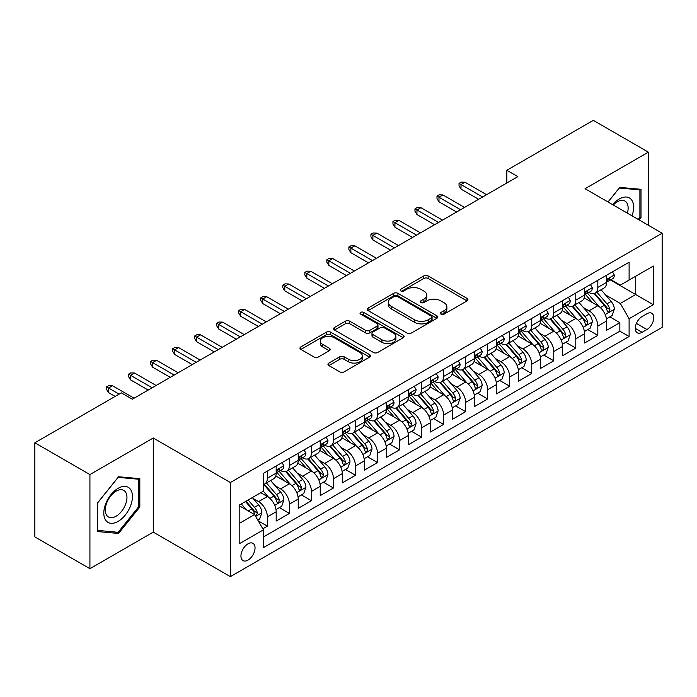 <?xml version="1.0" encoding="UTF-8"?>
<svg xmlns="http://www.w3.org/2000/svg" width="697" height="697" viewBox="0 0 697 697"><rect width="100%" height="100%" fill="white"/><g stroke="black" fill="none" stroke-linecap="round" stroke-linejoin="round"><path stroke-width="1.05" d="M441.035 314.164A2.143 1.237 0 0 0 444.059 314.164L467.034 300.895A3.058 1.769 0 0 0 467.931 299.649A3.058 1.769 0 0 0 467.034 298.403L428.115 275.934A3.058 1.769 0 0 0 423.785 275.934L400.81 289.194A2.143 1.237 0 0 0 400.183 290.065A2.143 1.237 0 0 0 400.81 290.945A2.143 1.237 0 0 0 403.842 290.945L406.813 289.229A9.784 5.646 0 0 1 420.648 289.229L423.898 291.102A9.784 5.646 0 0 1 426.764 295.092A9.784 5.646 0 0 1 423.898 299.091L420.918 300.808A2.143 1.237 0 0 0 420.291 301.679A2.143 1.237 0 0 0 420.918 302.55A2.143 1.237 0 0 0 423.95 302.55L426.921 300.834A9.784 5.646 0 0 1 440.765 300.834L444.006 302.707A9.784 5.646 0 0 1 446.873 306.706A9.784 5.646 0 0 1 444.006 310.696L441.035 312.413A2.143 1.237 0 0 0 440.408 313.293A2.143 1.237 0 0 0 441.035 314.164L441.035 312.413M247.993 560.109A9.967 5.759 120 0 0 254.501 551.327A9.967 5.759 120 0 0 252.976 543.338A9.967 5.759 120 0 0 247.993 543.826A9.967 5.759 120 0 0 241.476 552.616A9.967 5.759 120 0 0 243 560.606A9.967 5.759 120 0 0 247.993 560.109M328.862 363.067A3.058 1.769 0 0 0 327.965 364.322A3.058 1.769 0 0 0 328.862 365.568L339.779 371.876A3.058 1.769 0 0 0 344.1 371.876L369.619 357.143A3.058 1.769 0 0 0 370.516 355.897A3.058 1.769 0 0 0 369.619 354.642L330.7 332.173A3.058 1.769 0 0 0 326.37 332.173L300.86 346.906A3.058 1.769 0 0 0 299.963 348.151A3.058 1.769 0 0 0 300.86 349.397L314.051 357.012A3.058 1.769 0 0 0 318.372 357.012L329.289 350.713A3.058 1.769 0 0 0 330.186 349.467A3.058 1.769 0 0 0 329.289 348.212L322.746 344.44A8.181 4.722 0 0 1 320.35 341.094A8.181 4.722 0 0 1 325.403 336.738A8.181 4.722 0 0 1 334.316 337.757L359.94 352.551A8.181 4.722 0 0 1 362.335 355.897A8.181 4.722 0 0 1 357.291 360.253A8.181 4.722 0 0 1 348.378 359.234L344.1 356.768A3.058 1.769 0 0 0 339.779 356.768L328.862 363.067L328.862 365.568M153.262 438.012L89.922 474.579L34.85 442.778L34.85 536.899L89.922 568.691L153.262 532.125L230.367 576.646L230.367 482.524L153.262 438.012L153.262 532.125M648.384 225.288L648.384 152.155L585.044 188.721L662.15 233.234L230.367 482.524M648.384 152.155L593.304 120.354L506.841 170.277L506.841 182.997M34.85 442.778L121.313 392.855L132.334 399.215L517.854 176.637L506.841 170.277M407.031 333.044A3.058 1.769 0 0 0 411.352 333.044L436.871 318.311A3.058 1.769 0 0 0 437.768 317.065A3.058 1.769 0 0 0 436.871 315.819L397.943 293.35A3.058 1.769 0 0 0 393.622 293.35L368.103 308.074A3.058 1.769 0 0 0 367.214 309.329A3.058 1.769 0 0 0 368.103 310.574L407.031 333.044M361.499 314.626A2.143 1.237 0 0 1 363.677 314.931L363.677 312.387L403.241 335.231A3.058 1.769 0 0 1 404.138 336.477A3.058 1.769 0 0 1 403.241 337.731L377.73 352.455A3.058 1.769 0 0 1 373.4 352.455L334.482 329.986L334.482 327.494A3.058 1.769 0 0 0 333.584 328.74A3.058 1.769 0 0 0 334.482 329.986M334.482 327.494L345.398 321.186A3.058 1.769 0 0 1 349.728 321.186L365.516 330.3A3.058 1.769 0 0 0 369.837 330.3L377.077 326.118A3.058 1.769 0 0 0 377.974 324.872A3.058 1.769 0 0 0 377.077 323.617L360.645 314.129A2.143 1.237 0 0 1 360.018 313.258A2.143 1.237 0 0 1 361.342 312.117A2.143 1.237 0 0 1 363.677 312.387M262.804 528.788L267.378 526.148L258.23 520.868M253.028 498.407L258.561 501.605A12.459 7.197 60 0 1 267.378 516.869L276.186 511.781L276.186 521.06L289.403 513.428L279.384 507.643M275.062 485.687L280.595 488.885A12.459 7.197 60 0 1 289.403 504.149L298.22 499.061L298.22 508.348L311.437 500.716L301.409 494.922M297.088 472.975L302.62 476.164A12.459 7.197 60 0 1 311.437 491.429L320.245 486.34L320.245 495.628L333.462 487.996L323.443 482.211M319.121 460.255L324.654 463.444A12.459 7.197 60 0 1 333.462 478.708L342.279 473.62L342.279 482.908L355.496 475.276L345.468 469.49M341.155 447.535L346.679 450.724A12.459 7.197 60 0 1 355.496 465.988L364.304 460.9L364.304 470.187L377.521 462.555L367.502 456.77M363.181 434.815L368.713 438.012A12.459 7.197 60 0 1 377.521 453.268L386.338 448.18L386.338 457.467L399.555 449.835L389.527 444.05M385.214 422.094L390.738 425.292A12.459 7.197 60 0 1 399.555 440.556L408.364 435.468L408.364 444.747L421.58 437.115L411.561 431.33M407.24 409.374L412.772 412.572A12.459 7.197 60 0 1 421.58 427.836L430.397 422.748L430.397 432.035L443.614 424.403L433.586 418.609M429.274 396.663L434.806 399.851A12.459 7.197 60 0 1 443.614 415.116L452.423 410.028L452.423 419.315L465.64 411.683L455.62 405.898M451.299 383.942L456.831 387.131A12.459 7.197 60 0 1 465.64 402.396L474.457 397.307L474.457 406.595L487.673 398.963L477.654 393.178M473.333 371.222L478.865 374.411A12.459 7.197 60 0 1 487.673 389.675L496.482 384.587L496.482 393.875L509.707 386.243L499.679 380.457M495.358 358.502L500.89 361.699A12.459 7.197 60 0 1 509.707 376.955L518.516 371.867L518.516 381.154L531.733 373.522L521.713 367.737M517.392 345.782L522.924 348.979A12.459 7.197 60 0 1 531.733 364.243L540.541 359.155L540.541 368.434L553.766 360.802L543.738 355.017M539.417 333.061L544.949 336.259A12.459 7.197 60 0 1 553.766 351.523L562.575 346.435L562.575 355.723L575.792 348.091L565.772 342.297M561.451 320.35L566.983 323.539A12.459 7.197 60 0 1 575.792 338.803L584.609 333.715L584.609 343.002L597.826 335.37L597.826 326.083A12.459 7.197 -120 0 0 589.009 310.818L583.476 307.63M587.798 329.585L597.826 335.37M276.186 511.781A12.459 7.197 -120 0 0 267.378 496.517L260.765 492.701M298.22 499.061A12.459 7.197 -120 0 0 289.403 483.796L275.777 475.929M320.245 486.34A12.459 7.197 -120 0 0 311.437 471.076L297.811 463.209M342.279 473.62A12.459 7.197 -120 0 0 333.462 458.356L319.845 450.497M364.304 460.9A12.459 7.197 -120 0 0 355.496 445.644L341.87 437.777M386.338 448.18A12.459 7.197 -120 0 0 377.521 432.924L363.904 425.057M408.364 435.468A12.459 7.197 -120 0 0 399.555 420.204L385.929 412.336M430.397 422.748A12.459 7.197 -120 0 0 421.58 407.484L407.963 399.616M452.423 410.028A12.459 7.197 -120 0 0 443.614 394.763L429.988 386.896M474.457 397.307A12.459 7.197 -120 0 0 465.64 382.043L452.022 374.184M496.482 384.587A12.459 7.197 -120 0 0 487.673 369.323L474.047 361.464M518.516 371.867A12.459 7.197 -120 0 0 509.707 356.611L496.081 348.744M540.541 359.155A12.459 7.197 -120 0 0 531.733 343.891L518.106 336.024M562.575 346.435A12.459 7.197 -120 0 0 553.766 331.171L540.14 323.303M584.609 333.715A12.459 7.197 -120 0 0 575.792 318.451L562.165 310.583M646.947 313.746L642.103 316.543A9.662 5.576 120 0 0 635.795 325.055A9.662 5.576 120 0 0 637.276 332.791A9.662 5.576 120 0 0 642.103 332.312L646.947 329.515A9.662 5.576 120 0 0 653.255 321.003A9.662 5.576 120 0 0 651.782 313.267A9.662 5.576 120 0 0 646.947 313.746M230.367 576.646L662.15 327.355L662.15 233.234M239.176 523.482L254.597 514.578L263.414 529.842L263.414 547.642L629.103 336.512L629.103 318.703L620.295 303.448L605.51 294.909M263.414 529.842L239.176 543.826L239.176 505.159L263.414 491.176L263.414 473.368L629.103 262.238L629.103 280.037L653.342 266.054L653.342 304.72L629.103 318.703M280.482 470.501L280.595 470.571A12.459 7.197 60 0 0 286.824 471.189L295.633 466.101A12.459 7.197 -120 0 0 298.22 460.395L298.22 453.268M302.507 457.781L302.62 457.851A12.459 7.197 60 0 0 308.858 458.469L317.666 453.381A12.459 7.197 -120 0 0 320.245 447.674L320.245 440.548M324.541 445.061L324.654 445.13A12.459 7.197 60 0 0 330.883 445.749L339.692 440.661A12.459 7.197 -120 0 0 342.279 434.954L342.279 427.836M346.566 432.349L346.679 432.41A12.459 7.197 60 0 0 352.917 433.029L361.726 427.941A12.459 7.197 -120 0 0 364.304 422.234L364.304 415.116M368.6 419.629L368.713 419.69A12.459 7.197 60 0 0 374.942 420.308L383.759 415.22A12.459 7.197 -120 0 0 386.338 409.522L386.338 402.396M390.625 406.909L390.738 406.978A12.459 7.197 60 0 0 396.976 407.588L405.785 402.5A12.459 7.197 -120 0 0 408.364 396.802L408.364 389.675M412.659 394.188L412.772 394.258A12.459 7.197 60 0 0 419.002 394.877L427.819 389.789A12.459 7.197 -120 0 0 430.397 384.082L430.397 376.955M434.684 381.468L434.806 381.538A12.459 7.197 60 0 0 441.035 382.156L449.844 377.068A12.459 7.197 -120 0 0 452.423 371.362L452.423 364.235M456.718 368.748L456.831 368.818A12.459 7.197 60 0 0 463.061 369.436L471.878 364.348A12.459 7.197 -120 0 0 474.457 358.641L474.457 351.523M478.743 356.036L478.865 356.097A12.459 7.197 60 0 0 485.095 356.716L493.903 351.628A12.459 7.197 -120 0 0 496.482 345.921L496.482 338.803M500.777 343.316L500.89 343.377A12.459 7.197 60 0 0 507.12 343.996L515.937 338.908A12.459 7.197 -120 0 0 518.516 333.21L518.516 326.083M522.802 330.596L522.924 330.666A12.459 7.197 60 0 0 529.154 331.275L537.962 326.187A12.459 7.197 -120 0 0 540.541 320.489L540.541 313.362M544.836 317.876L544.949 317.945A12.459 7.197 60 0 0 551.179 318.564L559.996 313.476A12.459 7.197 -120 0 0 562.575 307.769L562.575 300.642M566.861 305.155L566.983 305.225A12.459 7.197 60 0 0 573.213 305.844L582.021 300.755A12.459 7.197 -120 0 0 584.609 295.049L584.609 287.922M263.414 536.96L619.851 331.171L619.851 322.65L606.634 330.282L606.634 320.995A12.459 7.197 -120 0 0 597.826 305.73L584.199 297.872M588.895 292.435L589.009 292.505A12.459 7.197 -120 0 0 595.238 293.123A12.459 7.197 -120 0 0 597.826 287.417L597.826 280.299M595.238 293.123L604.055 288.035A12.459 7.197 -120 0 0 606.634 282.329L606.634 275.21M267.378 471.076L267.378 478.203A12.459 7.197 60 0 1 264.79 483.901A12.459 7.197 60 0 1 263.414 484.406M264.79 483.901L273.607 478.813A12.459 7.197 -120 0 0 276.186 473.115L276.186 465.988M289.403 458.356L289.403 465.483A12.459 7.197 60 0 1 286.824 471.189M311.437 445.636L311.437 452.762A12.459 7.197 60 0 1 308.858 458.469M333.462 432.924L333.462 440.042A12.459 7.197 60 0 1 330.883 445.749M355.496 420.204L355.496 427.322A12.459 7.197 60 0 1 352.917 433.029M377.521 407.484L377.521 414.602A12.459 7.197 60 0 1 374.942 420.308M399.555 394.763L399.555 401.89A12.459 7.197 60 0 1 396.976 407.588M421.58 382.043L421.58 389.17A12.459 7.197 60 0 1 419.002 394.877M443.614 369.323L443.614 376.45A12.459 7.197 60 0 1 441.035 382.156M465.64 356.611L465.64 363.729A12.459 7.197 60 0 1 463.061 369.436M487.673 343.891L487.673 351.009A12.459 7.197 60 0 1 485.095 356.716M509.707 331.171L509.707 338.289A12.459 7.197 60 0 1 507.12 343.996M531.733 318.451L531.733 325.577A12.459 7.197 60 0 1 529.154 331.275M553.766 305.73L553.766 312.857A12.459 7.197 60 0 1 551.179 318.564M575.792 293.01L575.792 300.137A12.459 7.197 60 0 1 573.213 305.844M575.792 338.803L575.792 348.091M553.766 351.523L553.766 360.802M531.733 364.243L531.733 373.522M509.707 376.955L509.707 386.243M487.673 389.675L487.673 398.963M465.64 402.396L465.64 411.683M443.614 415.116L443.614 424.403M421.58 427.836L421.58 437.115M399.555 440.556L399.555 449.835M377.521 453.268L377.521 462.555M355.496 465.988L355.496 475.276M333.462 478.708L333.462 487.996M311.437 491.429L311.437 500.716M289.403 504.149L289.403 513.428M267.378 516.869L267.378 526.148M254.597 514.578L239.176 505.673M620.295 303.448L635.716 294.543L635.716 276.221L653.342 266.054M610.485 279.976L653.342 304.72M610.929 279.724L620.295 285.125L629.103 280.037M89.922 474.579L89.922 568.691M609.831 316.865L619.851 322.65M619.851 331.171L629.103 336.512M639.149 219.956L641.005 217.647L641.005 189.305L619.746 187.406L608.019 201.982M97.301 531.55L118.56 533.449L139.818 506.998L139.818 478.656L118.56 476.757L97.301 503.199L97.301 531.55M639.898 217.011L641.005 217.647M138.72 506.362L139.818 506.998M116.321 532.151L118.56 533.449M441.889 314.469L444.006 313.241A9.784 5.646 0 0 0 446.873 309.25L446.873 306.706M426.764 295.092L426.764 297.636A9.784 5.646 0 0 1 423.898 301.635L421.781 302.855M466.99 300.921L428.115 278.478A3.058 1.769 0 0 0 423.785 278.478L401.664 291.241M436.827 318.337L397.943 295.894A3.058 1.769 0 0 0 393.622 295.894L368.147 310.601M431.46 317.937A2.143 1.237 0 0 0 432.088 317.065A2.143 1.237 0 0 0 431.46 316.194L397.299 296.469A2.143 1.237 0 0 0 394.267 296.469L391.139 298.281A9.784 5.646 0 0 0 388.273 302.271A9.784 5.646 0 0 0 391.139 306.271L414.488 319.749A9.784 5.646 0 0 0 428.324 319.749L431.46 317.937L431.46 320.481A2.143 1.237 0 0 0 432.088 319.609L432.088 317.065M388.273 302.271L388.273 304.816A9.784 5.646 0 0 0 391.139 308.815L391.139 306.271M431.46 320.481L428.324 322.293A9.784 5.646 0 0 1 414.488 322.293L391.139 308.815M334.525 330.012L345.398 323.73L345.398 321.186M377.974 324.872L377.974 327.416A3.058 1.769 0 0 1 377.077 328.662L369.837 332.844A3.058 1.769 0 0 1 365.516 332.844L349.728 323.73A3.058 1.769 0 0 0 345.398 323.73M363.677 314.931L403.206 337.749M381.895 339.753A8.181 4.722 0 0 0 390.808 340.781A8.181 4.722 0 0 0 395.852 336.416A8.181 4.722 0 0 0 393.457 333.079L384.43 327.869A3.058 1.769 0 0 0 380.109 327.869L372.86 332.051A3.058 1.769 0 0 0 371.971 333.297A3.058 1.769 0 0 0 372.86 334.543L381.895 339.753L381.895 342.297A8.181 4.722 0 0 0 390.808 343.325A8.181 4.722 0 0 0 395.852 338.96L395.852 336.416M371.971 333.297L371.971 335.841A3.058 1.769 0 0 0 372.86 337.087L372.86 334.543M381.895 342.297L372.86 337.087M362.335 355.897L362.335 358.432A8.181 4.722 0 0 1 357.291 362.797A8.181 4.722 0 0 1 348.378 361.778L344.1 359.312A3.058 1.769 0 0 0 339.779 359.312L328.897 365.594M320.35 341.094L320.35 343.638A8.181 4.722 0 0 0 322.746 346.984L322.746 344.44M329.254 350.739L322.746 346.984M369.576 357.16L330.7 334.717A3.058 1.769 0 0 0 326.37 334.717L300.895 349.424M606.451 318.817L612.14 315.523L614.345 309.163A8.259 4.766 -120 0 0 611.13 301.418L601.067 289.76M599.045 306.541L587.545 293.219M592.502 302.664L585.82 294.927A19.786 11.422 -120 0 0 585.21 294.239M594.123 293.568L604.299 305.356A8.259 4.766 60 0 1 607.244 311.045L607.845 312.021L608.96 311.864L609.884 309.52A8.259 4.766 -120 0 0 606.948 303.831L596.876 292.174M594.715 293.376L605.658 306.044A4.208 2.431 60 0 1 606.721 307.691L609.884 309.52M612.471 271.839L614.345 275.08A8.259 4.766 60 0 1 612.637 278.73L608.446 281.152A8.259 4.766 -120 0 0 609.884 279.244L609.709 278.512M606.913 281.536L606.948 281.536A8.259 4.766 -120 0 0 608.446 281.152M608.821 278.634L609.884 279.244C609.37 278.007 608.49 278.512 607.244 280.778A8.259 4.766 60 0 1 606.634 281.945M482.603 196.99L461.013 184.522L461.013 189.105L459.035 185.925L459.035 183.381L461.013 184.522L464.986 182.231L486.576 194.698M461.013 189.105L478.639 199.272M459.035 183.381L461.24 182.109L464.986 182.231M631.996 215.826A20.248 11.692 120 0 0 619.302 198.959A20.248 11.692 120 0 0 612.672 204.665M627.37 213.151A15.334 8.852 120 0 0 624.956 201.058A15.334 8.852 120 0 0 617.298 201.816A15.334 8.852 120 0 0 613.282 205.023M608.063 202.008L619.302 188.033L639.898 189.872L639.898 217.333L638.225 219.424M638.539 189.079L639.898 189.872M130.522 505.952A20.248 11.692 120 0 0 125.286 486.393A20.248 11.692 120 0 0 105.726 503.739A20.248 11.692 120 0 0 110.962 523.299A20.248 11.692 120 0 0 130.522 505.952M125.504 504.523A15.334 8.852 120 0 0 123.778 490.409A15.334 8.852 120 0 0 106.728 502.851A15.334 8.852 120 0 0 108.444 516.965A15.334 8.852 120 0 0 125.504 504.523M97.528 530.469L97.528 503.007L118.124 477.384L138.72 479.222L138.72 506.684L118.124 532.308L97.301 530.347M137.353 478.43L138.72 479.222M584.417 331.528L590.115 328.243L592.311 321.883A8.259 4.766 -120 0 0 589.096 314.138L579.033 302.481M577.02 319.261L565.511 305.939M570.468 315.375L563.795 307.647A19.786 11.422 -120 0 0 563.185 306.959M572.089 306.288L582.274 318.076A8.259 4.766 60 0 1 585.21 323.765L585.811 324.741L586.926 324.584L587.859 322.241A8.259 4.766 -120 0 0 584.914 316.551L574.851 304.894M572.69 306.096L583.624 318.764A4.208 2.431 60 0 1 584.687 320.411L587.859 322.241M562.392 344.248L568.081 340.964L570.285 334.604A8.259 4.766 -120 0 0 567.07 326.849L557.008 315.201M554.986 331.972L543.486 318.66M548.443 328.095L541.761 320.367A19.786 11.422 -120 0 0 541.151 319.679M550.064 319.008L560.24 330.796A8.259 4.766 60 0 1 563.185 336.485L563.786 337.461L564.901 337.304L565.825 334.952A8.259 4.766 -120 0 0 562.88 329.272L552.817 317.614M550.656 318.817L561.599 331.484A4.208 2.431 60 0 1 562.653 333.122L565.825 334.952M540.358 356.969L546.056 353.684L548.251 347.324A8.259 4.766 -120 0 0 545.037 339.57L534.974 327.921M532.961 344.693L521.452 331.38M526.409 340.816L519.735 333.088A19.786 11.422 -120 0 0 519.117 332.399M528.03 331.728L538.215 343.516A8.259 4.766 60 0 1 541.151 349.206L541.752 350.182L542.867 350.025L543.799 347.672A8.259 4.766 -120 0 0 540.855 341.992L530.792 330.334M528.631 331.537L539.565 344.196A4.208 2.431 60 0 1 540.628 345.843L543.799 347.672M518.333 369.689L524.022 366.404L526.226 360.044A8.259 4.766 -120 0 0 523.011 352.29L512.948 340.633M510.927 357.413L499.427 344.091M504.384 353.536L497.702 345.808A19.786 11.422 -120 0 0 497.092 345.12M505.996 344.449L516.181 356.237A8.259 4.766 60 0 1 519.126 361.917L519.727 362.902L520.842 362.745L521.765 360.393A8.259 4.766 -120 0 0 518.821 354.703L508.758 343.055M506.597 344.257L517.54 356.916A4.208 2.431 60 0 1 518.594 358.563L521.765 360.393M590.446 284.559L592.311 287.8A8.259 4.766 60 0 1 590.603 291.451L586.421 293.864A8.259 4.766 -120 0 0 587.859 291.965L587.684 291.233M584.879 294.256L584.914 294.256A8.259 4.766 -120 0 0 586.421 293.864M586.796 291.355L587.859 291.965C587.336 290.719 586.456 291.233 585.21 293.489A8.259 4.766 60 0 1 584.609 294.665M460.578 209.701L438.988 197.242L438.988 201.816L437.002 198.636L437.002 196.092L438.988 197.242L442.952 194.951L464.542 207.418M438.988 201.816L456.613 211.993M437.002 196.092L439.206 194.82L442.952 194.951M568.412 297.27L570.285 300.52A8.259 4.766 60 0 1 568.578 304.171L564.387 306.584A8.259 4.766 -120 0 0 565.825 304.685L565.65 303.953M562.854 306.976L562.88 306.976A8.259 4.766 -120 0 0 564.387 306.584M564.762 304.066L565.825 304.685C565.311 303.439 564.431 303.953 563.185 306.21A8.259 4.766 60 0 1 562.575 307.386M438.544 222.421L416.954 209.963L416.954 214.537L414.976 211.357L414.976 208.812L416.954 209.963L420.927 207.671L442.508 220.139M416.954 214.537L434.579 224.713M414.976 208.812L417.181 207.54L420.927 207.671M546.387 309.991L548.251 313.241A8.259 4.766 60 0 1 546.544 316.891L542.362 319.304A8.259 4.766 -120 0 0 543.799 317.405L543.625 316.673M540.82 319.696L540.855 319.696A8.259 4.766 -120 0 0 542.362 319.304M542.728 316.786L543.799 317.405C543.277 316.159 542.397 316.673 541.151 318.93A8.259 4.766 60 0 1 540.541 320.106M416.518 235.142L394.929 222.683L394.929 227.257L392.942 224.077L392.942 221.533L394.929 222.683L398.893 220.391L420.483 232.85M394.929 227.257L412.554 237.433M392.942 221.533L395.147 220.261L398.893 220.391M524.353 322.711L526.226 325.952A8.259 4.766 60 0 1 524.519 329.611L520.328 332.025A8.259 4.766 -120 0 0 521.765 330.125L521.591 329.393M518.795 332.408L518.821 332.408A8.259 4.766 -120 0 0 520.328 332.025M520.703 329.507L521.765 330.125C521.251 328.879 520.371 329.385 519.126 331.65A8.259 4.766 60 0 1 518.516 332.826M394.485 247.862L372.895 235.394L372.895 239.977L370.917 236.797L370.917 234.253L372.895 235.394L376.859 233.112L398.449 245.571M372.895 239.977L390.52 250.153M370.917 234.253L373.122 232.981L376.859 233.112M496.299 382.409L501.997 379.124L504.192 372.764A8.259 4.766 -120 0 0 500.977 365.01L490.915 353.353M488.902 370.133L477.393 356.812M482.35 366.256L475.676 358.528A19.786 11.422 -120 0 0 475.058 357.831M483.971 357.16L494.147 368.948A8.259 4.766 60 0 1 497.092 374.637L497.693 375.622L498.808 375.456L499.74 373.113A8.259 4.766 -120 0 0 496.795 367.424L486.733 355.775M484.572 356.969L495.506 369.637A4.208 2.431 60 0 1 496.569 371.283L499.74 373.113M502.319 335.431L504.192 338.672A8.259 4.766 60 0 1 502.485 342.323L498.303 344.745A8.259 4.766 -120 0 0 499.74 342.846L499.566 342.105M496.761 345.128L496.795 345.128A8.259 4.766 -120 0 0 498.303 344.745M498.669 342.227L499.74 342.846C499.218 341.6 498.338 342.105 497.092 344.37A8.259 4.766 60 0 1 496.482 345.546M372.459 260.582L350.87 248.115L350.87 252.697L348.883 249.517L348.883 246.973L350.87 248.115L354.834 245.823L376.424 258.291M350.87 252.697L368.495 262.874M348.883 246.973L351.088 245.701L354.834 245.823M474.274 395.129L479.963 391.836L482.167 385.476A8.259 4.766 -120 0 0 478.952 377.73L468.881 366.073M466.868 382.853L455.368 369.532M460.325 378.976L453.642 371.24A19.786 11.422 -120 0 0 453.033 370.551M461.937 369.88L472.122 381.668A8.259 4.766 60 0 1 475.066 387.358L475.668 388.334L476.783 388.177L477.706 385.833A8.259 4.766 -120 0 0 474.762 380.144L464.699 368.486M462.538 369.689L473.481 382.357A4.208 2.431 60 0 1 474.535 384.003L477.706 385.833M480.294 348.151L482.167 351.393A8.259 4.766 60 0 1 480.46 355.043L476.269 357.465A8.259 4.766 -120 0 0 477.706 355.557L477.532 354.825M474.735 357.849L474.762 357.849A8.259 4.766 -120 0 0 476.269 357.465M476.643 354.947L477.706 355.557C477.192 354.32 476.304 354.825 475.066 357.091A8.259 4.766 60 0 1 474.457 358.258M350.425 273.302L328.836 260.835L328.836 265.418L326.858 262.238L326.858 259.693L328.836 260.835L332.8 258.543L354.39 271.011M328.836 265.418L346.461 275.585M326.858 259.693L329.062 258.421L332.8 258.543M452.24 407.841L457.929 404.556L460.133 398.196A8.259 4.766 -120 0 0 456.918 390.451L446.855 378.793M444.834 395.574L433.334 382.252M438.291 391.688L431.617 383.96A19.786 11.422 -120 0 0 430.999 383.272M439.912 382.601L450.088 394.389A8.259 4.766 60 0 1 453.033 400.078L453.634 401.054L454.749 400.897L455.681 398.553A8.259 4.766 -120 0 0 452.736 392.864L442.673 381.207M440.513 382.409L451.447 395.077A4.208 2.431 60 0 1 452.51 396.724L455.681 398.553M458.26 360.872L460.133 364.113A8.259 4.766 60 0 1 458.426 367.763L454.244 370.177A8.259 4.766 -120 0 0 455.681 368.277L455.507 367.546M452.702 370.569L452.736 370.569A8.259 4.766 -120 0 0 454.244 370.177M454.61 367.667L455.681 368.277C455.158 367.031 454.278 367.546 453.033 369.802A8.259 4.766 60 0 1 452.423 370.978M328.4 286.014L306.811 273.555L306.811 278.129L304.824 274.949L304.824 272.405L306.811 273.555L310.775 271.264L332.364 283.731M306.811 278.129L324.436 288.305M304.824 272.405L307.028 271.142L310.775 271.264M430.215 420.561L435.904 417.276L438.108 410.916A8.259 4.766 -120 0 0 434.893 403.162L424.822 391.514M422.809 408.285L411.308 394.972M416.266 404.408L409.583 396.68A19.786 11.422 -120 0 0 408.973 395.992M417.878 395.321L428.063 407.109A8.259 4.766 60 0 1 431.007 412.798L431.609 413.774L432.724 413.617L433.647 411.274A8.259 4.766 -120 0 0 430.702 405.584L420.639 393.927M418.479 395.129L429.422 407.797A4.208 2.431 60 0 1 430.476 409.435L433.647 411.274M436.235 373.583L438.108 376.833A8.259 4.766 60 0 1 436.4 380.484L432.21 382.897A8.259 4.766 -120 0 0 433.647 380.998L433.473 380.266M430.668 383.289L430.702 383.289A8.259 4.766 -120 0 0 432.21 382.897M432.584 380.379L433.647 380.998C433.133 379.752 432.245 380.266 431.007 382.522A8.259 4.766 60 0 1 430.397 383.698M306.366 298.734L284.777 286.275L284.777 290.849L282.799 287.669L282.799 285.125L284.777 286.275L288.741 283.984L310.331 296.452M284.777 290.849L302.402 301.026M282.799 285.125L285.003 283.853L288.741 283.984M408.181 433.281L413.87 429.997L416.074 423.637A8.259 4.766 -120 0 0 412.859 415.882L402.796 404.234M400.775 421.005L389.274 407.693M394.232 417.128L387.558 409.4A19.786 11.422 -120 0 0 386.94 408.712M395.852 408.041L406.029 419.829A8.259 4.766 60 0 1 408.973 425.518L409.575 426.494L410.69 426.337L411.622 423.985A8.259 4.766 -120 0 0 408.677 418.305L398.606 406.647M396.454 407.85L407.388 420.509A4.208 2.431 60 0 1 408.451 422.155L411.622 423.985M414.201 386.304L416.074 389.553A8.259 4.766 60 0 1 414.367 393.204L410.185 395.617A8.259 4.766 -120 0 0 411.622 393.718L411.448 392.986M408.642 396.009L408.677 396.009A8.259 4.766 -120 0 0 410.185 395.617M410.55 393.099L411.622 393.718C411.099 392.472 410.219 392.986 408.973 395.243A8.259 4.766 60 0 1 408.364 396.419M284.341 311.454L262.752 298.996L262.752 303.57L260.765 300.39L260.765 297.846L262.752 298.996L266.716 296.704L288.305 309.163M262.752 303.57L280.368 313.746M260.765 297.846L262.969 296.573L266.716 296.704M386.147 446.002L391.845 442.717L394.049 436.357A8.259 4.766 -120 0 0 390.834 428.603L380.762 416.945M378.75 433.726L367.241 420.404M372.198 429.849L365.524 422.121A19.786 11.422 -120 0 0 364.914 421.432M373.819 420.761L384.003 432.549A8.259 4.766 60 0 1 386.948 438.23L387.549 439.215L388.665 439.058L389.588 436.705A8.259 4.766 -120 0 0 386.643 431.016L376.58 419.367M374.42 420.57L385.363 433.229A4.208 2.431 60 0 1 386.417 434.876L389.588 436.705M392.176 399.024L394.049 402.265A8.259 4.766 60 0 1 392.333 405.924L388.151 408.337A8.259 4.766 -120 0 0 389.588 406.438L389.414 405.706M386.608 408.721L386.643 408.721A8.259 4.766 -120 0 0 388.151 408.337M388.525 405.82L389.588 406.438C389.065 405.192 388.185 405.698 386.948 407.963A8.259 4.766 60 0 1 386.338 409.139M262.307 324.175L240.718 311.707L240.718 316.29L238.74 313.11L238.74 310.566L240.718 311.707L244.682 309.424L266.271 321.883M240.718 316.29L258.343 326.466M238.74 310.566L240.935 309.294L244.682 309.424M364.122 458.722L369.811 455.437L372.015 449.077A8.259 4.766 -120 0 0 368.8 441.323L358.737 429.666M356.716 446.446L345.215 433.125M350.173 442.569L343.499 434.841A19.786 11.422 -120 0 0 342.88 434.153M351.793 433.482L361.97 445.261A8.259 4.766 60 0 1 364.914 450.95L365.516 451.935L366.631 451.778L367.563 449.426A8.259 4.766 -120 0 0 364.618 443.736L354.546 432.088M352.386 433.281L363.329 445.949A4.208 2.431 60 0 1 364.392 447.596L367.563 449.426M370.142 411.744L372.015 414.985A8.259 4.766 60 0 1 370.307 418.636L366.125 421.058A8.259 4.766 -120 0 0 367.563 419.158L367.389 418.418M364.583 421.441L364.618 421.441A8.259 4.766 -120 0 0 366.125 421.058M366.491 418.54L367.563 419.158C367.04 417.912 366.16 418.418 364.914 420.683A8.259 4.766 60 0 1 364.304 421.859M240.282 336.895L218.692 324.427L218.692 329.01L216.706 325.83L216.706 323.286L218.692 324.427L222.657 322.136L244.246 334.604M218.692 329.01L236.309 339.186M216.706 323.286L218.91 322.014L222.657 322.136M342.088 471.442L347.786 468.149L349.99 461.789A8.259 4.766 -120 0 0 346.775 454.043L336.703 442.386M334.691 459.166L323.181 445.845M328.139 455.289L321.465 447.552A19.786 11.422 -120 0 0 320.855 446.864M329.759 446.193L339.944 457.981A8.259 4.766 60 0 1 342.889 463.671L343.49 464.646L344.606 464.49L345.529 462.146A8.259 4.766 -120 0 0 342.584 456.457L332.521 444.799M330.361 446.002L341.303 458.67A4.208 2.431 60 0 1 342.358 460.316L345.529 462.146M348.117 424.464L349.99 427.705A8.259 4.766 60 0 1 348.273 431.356L344.091 433.778A8.259 4.766 -120 0 0 345.529 431.87L345.355 431.138M342.549 434.161L342.584 434.161A8.259 4.766 -120 0 0 344.091 433.778M344.466 431.26L345.529 431.87C345.006 430.633 344.126 431.138 342.889 433.403A8.259 4.766 60 0 1 342.279 434.571M218.248 349.615L196.659 337.148L196.659 341.73L194.681 338.55L194.681 336.006L196.659 337.148L200.623 334.856L222.212 347.324M196.659 341.73L214.284 351.898M194.681 336.006L196.876 334.734L200.623 334.856M320.062 484.162L325.752 480.869L327.956 474.509A8.259 4.766 -120 0 0 324.741 466.763L314.678 455.106M312.657 471.886L301.156 458.565M306.114 468.001L299.44 460.273A19.786 11.422 -120 0 0 298.821 459.584M307.734 458.914L317.91 470.702A8.259 4.766 60 0 1 320.855 476.391L321.456 477.367L322.572 477.21L323.495 474.866A8.259 4.766 -120 0 0 320.559 469.177L310.487 457.52M308.327 458.722L319.27 471.39A4.208 2.431 60 0 1 320.332 473.036L323.495 474.866M326.083 437.185L327.956 440.426A8.259 4.766 60 0 1 326.248 444.076L322.058 446.498A8.259 4.766 -120 0 0 323.495 444.59L323.33 443.858M320.524 446.882L320.559 446.882A8.259 4.766 -120 0 0 322.058 446.498M322.432 443.98L323.495 444.59C322.981 443.344 322.101 443.858 320.855 446.115A8.259 4.766 60 0 1 320.245 447.291M196.214 362.335L174.633 349.868L174.633 354.442L172.647 351.262L172.647 348.727L174.633 349.868L178.598 347.576L200.187 360.044M174.633 354.442L192.25 364.618M172.647 348.727L174.851 347.454L178.598 347.576M298.028 496.874L303.726 493.589L305.922 487.229A8.259 4.766 -120 0 0 302.707 479.475L292.644 467.826M290.632 484.598L279.122 471.285M284.08 480.721L277.406 472.993A19.786 11.422 -120 0 0 276.796 472.305M285.7 471.634L295.885 483.422A8.259 4.766 60 0 1 298.83 489.111L299.422 490.087L300.538 489.93L301.47 487.586A8.259 4.766 -120 0 0 298.525 481.897L288.462 470.24M286.301 471.442L297.236 484.11A4.208 2.431 60 0 1 298.299 485.748L301.47 487.586M304.058 449.896L305.922 453.146A8.259 4.766 60 0 1 304.214 456.796L300.032 459.21A8.259 4.766 -120 0 0 301.47 457.31L301.296 456.579M298.49 459.602L298.525 459.602A8.259 4.766 -120 0 0 300.032 459.21M300.407 456.692L301.47 457.31C300.947 456.065 300.067 456.579 298.83 458.835A8.259 4.766 60 0 1 298.22 460.011M174.189 375.047L152.599 362.588L152.599 367.162L150.613 363.982L150.613 361.438L152.599 362.588L156.564 360.297L178.153 372.764M152.599 367.162L170.225 377.338M150.613 361.438L152.817 360.166L156.564 360.297M276.003 509.594L281.693 506.31L283.897 499.949A8.259 4.766 -120 0 0 280.682 492.195L270.619 480.547M268.598 497.318L263.327 491.219M262.055 493.441L261.192 492.448M263.675 484.354L273.851 496.142A8.259 4.766 60 0 1 276.796 501.831L277.397 502.807L278.512 502.65L279.436 500.298A8.259 4.766 -120 0 0 276.5 494.617L266.428 482.96M264.268 484.162L275.21 496.822A4.208 2.431 60 0 1 276.273 498.468L279.436 500.298M282.024 462.616L283.897 465.866A8.259 4.766 60 0 1 282.189 469.517L277.998 471.93A8.259 4.766 -120 0 0 279.436 470.031L279.262 469.299M276.465 472.322L276.5 472.322A8.259 4.766 -120 0 0 277.998 471.93M278.373 469.412L279.436 470.031C278.922 468.785 278.042 469.299 276.796 471.555A8.259 4.766 60 0 1 276.186 472.732M152.155 387.767L130.566 375.308L130.566 379.882L128.588 376.702L128.588 374.158L130.566 375.308L134.538 373.017L156.128 385.476M130.566 379.882L148.191 390.059M128.588 374.158L130.792 372.886L134.538 373.017M257.794 520.11L259.667 519.03L261.863 512.67A8.259 4.766 -120 0 0 258.648 504.916L252.314 497.58M246.398 509.847L241.301 503.94M240.021 506.161L239.176 505.186M245.483 501.518L251.826 508.862A8.259 4.766 60 0 1 254.762 514.543L255.363 515.527L256.479 515.371L257.411 513.018A8.259 4.766 -120 0 0 254.466 507.329L248.132 499.993M245.997 501.23L253.177 509.542A4.208 2.431 60 0 1 254.239 511.189L257.411 513.018M119.117 394.127L108.54 388.02L108.54 392.603L106.554 389.423L106.554 386.879L108.54 388.02L112.505 385.737L134.094 398.196M108.54 392.603L115.144 396.419M106.554 386.879L108.758 385.607L112.505 385.737M258.561 501.605L267.378 496.517M280.595 488.885L289.403 483.796M302.62 476.164L311.437 471.076M324.654 463.444L333.462 458.356M346.679 450.724L355.496 445.644M368.713 438.012L377.521 432.924M390.738 425.292L399.555 420.204M412.772 412.572L421.58 407.484M434.806 399.851L443.614 394.763M456.831 387.131L465.64 382.043M478.865 374.411L487.673 369.323M500.89 361.699L509.707 356.611M522.924 348.979L531.733 343.891M544.949 336.259L553.766 331.171M566.983 323.539L575.792 318.451M589.009 310.818L597.826 305.73M597.826 287.417L606.634 282.329M267.378 478.203L276.186 473.115M289.403 465.483L298.22 460.395M311.437 452.762L320.245 447.674M333.462 440.042L342.279 434.954M355.496 427.322L364.304 422.234M377.521 414.602L386.338 409.522M399.555 401.89L408.364 396.802M421.58 389.17L430.397 384.082M443.614 376.45L452.423 371.362M465.64 363.729L474.457 358.641M487.673 351.009L496.482 345.921M509.707 338.289L518.516 333.21M531.733 325.577L540.541 320.489M553.766 312.857L562.575 307.769M575.792 300.137L584.609 295.049M597.826 326.083L606.634 320.995M636.387 323.417L646.947 329.515M635.272 328.374L642.103 332.312M444.006 313.241L444.006 310.696M420.918 302.55L420.918 300.808M423.898 301.635L423.898 299.091M400.81 290.945L400.81 289.194M423.785 278.478L423.785 275.934M428.115 278.478L428.115 275.934M467.034 300.895L467.034 298.403M368.103 310.574L368.103 308.074M393.622 295.894L393.622 293.35M397.943 295.894L397.943 293.35M436.871 318.311L436.871 315.819M414.488 322.293L414.488 319.749M428.324 322.293L428.324 319.749M349.728 323.73L349.728 321.186M365.516 332.844L365.516 330.3M369.837 332.844L369.837 330.3M377.077 328.662L377.077 326.118M403.241 337.731L403.241 335.231M339.779 359.312L339.779 356.768M344.1 359.312L344.1 356.768M348.378 361.778L348.378 359.234M329.289 350.713L329.289 348.212M300.86 349.397L300.86 346.906M326.37 334.717L326.37 332.173M330.7 334.717L330.7 332.173M369.619 357.143L369.619 354.642M605.188 314.582L614.292 309.329M606.948 303.831L611.13 301.418M600.361 307.63L604.299 305.356M614.292 274.984L606.634 279.401M583.162 327.302L592.258 322.049M584.914 316.551L589.096 314.138M578.336 320.35L582.274 318.076M561.129 340.014L570.233 334.76M562.88 329.272L567.07 326.849M556.302 333.07L560.24 330.796M539.103 352.734L548.199 347.481M540.855 341.992L545.037 339.57M534.277 345.79L538.215 343.516M517.069 365.455L526.174 360.201M518.821 354.703L523.011 352.29M512.243 358.511L516.181 356.237M592.258 287.704L584.609 292.121M570.233 300.424L562.575 304.842M548.199 313.145L540.541 317.562M526.174 325.856L518.516 330.282M495.044 378.175L504.14 372.921M496.795 367.424L500.977 365.01M490.209 371.222L494.147 368.948M504.14 338.576L496.482 343.002M473.01 390.895L482.115 385.641M474.762 380.144L478.952 377.73M468.184 383.942L472.122 381.668M482.115 351.297L474.457 355.714M450.985 403.615L460.081 398.362M452.736 392.864L456.918 390.451M446.15 396.663L450.088 394.389M460.081 364.017L452.423 368.434M428.951 416.327L438.047 411.073M430.702 405.584L434.893 403.162M424.125 409.383L428.063 407.109M438.047 376.737L430.397 381.154M406.926 429.047L416.022 423.793M408.677 418.305L412.859 415.882M402.091 422.103L406.029 419.829M416.022 389.457L408.364 393.875M384.892 441.767L393.988 436.514M386.643 431.016L390.834 428.603M380.065 434.823L384.003 432.549M393.988 402.169L386.338 406.595M362.858 454.488L371.963 449.234M364.618 443.736L368.8 441.323M358.031 447.535L361.97 445.261M371.963 414.889L364.304 419.315M340.833 467.208L349.929 461.954M342.584 456.457L346.775 454.043M336.006 460.255L339.944 457.981M349.929 427.609L342.279 432.027M318.799 479.928L327.904 474.674M320.559 469.177L324.741 466.763M313.972 472.975L317.91 470.702M327.904 440.33L320.245 444.747M296.774 492.64L305.87 487.386M298.525 481.897L302.707 479.475M291.947 485.696L295.885 483.422M305.87 453.05L298.22 457.467M274.74 505.36L283.845 500.106M276.5 494.617L280.682 492.195M269.913 498.416L273.851 496.142M283.845 465.77L276.186 470.187M255.642 516.39L261.811 512.826M254.466 507.329L258.648 504.916M248.263 510.918L251.826 508.862"/></g></svg>
